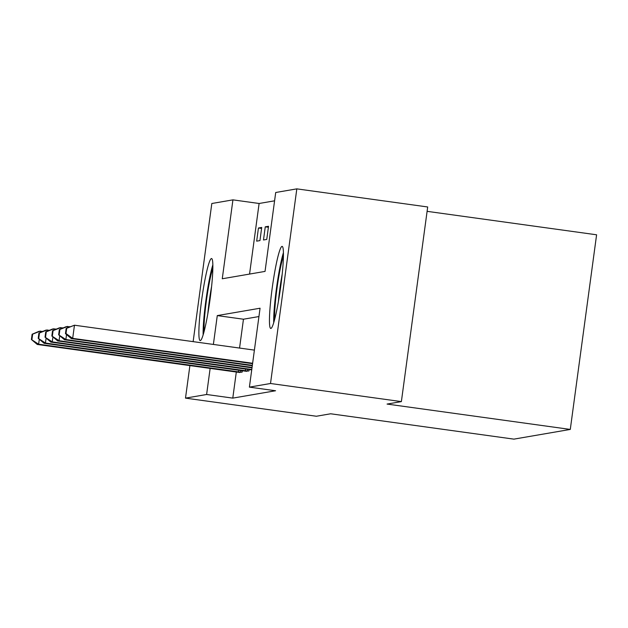 <?xml version="1.0" encoding="UTF-8"?>
<svg xmlns="http://www.w3.org/2000/svg" width="628" height="628" viewBox="0 0 628 628"><rect width="100%" height="100%" fill="white"/><g stroke="black" fill="none" stroke-linecap="round" stroke-linejoin="round"><path stroke-width="0.94" d="M270.896 328.452A41.424 4.113 97.9 0 1 270.77 328.452A41.424 4.113 97.9 0 1 272.285 287.506A41.424 4.113 97.9 0 1 281.996 246.388A41.424 4.113 97.9 0 1 282.129 246.388A41.424 4.113 97.9 0 1 280.606 287.341A41.424 4.113 97.9 0 1 270.896 328.452M200.332 340.604A41.424 4.113 97.9 0 1 200.199 340.604A41.424 4.113 97.9 0 1 201.714 299.658A41.424 4.113 97.9 0 1 211.424 258.54A41.424 4.113 97.9 0 1 211.558 258.54A41.424 4.113 97.9 0 1 210.035 299.485A41.424 4.113 97.9 0 1 200.332 340.604M427.103 211.338L596.6 234.794L570.287 429.426L513.885 439.137L330.666 413.781L316.363 416.246L185.496 398.128L189.899 365.582M193.134 341.64L211.817 203.503L232.933 199.861L222.265 278.769L265.04 271.406L275.708 192.498L296.824 188.863L270.511 383.496L249.394 387.131L260.063 308.222L217.28 315.594L213.379 344.434M274.585 200.819L259.105 203.488L232.933 199.861M270.511 383.496L401.378 401.606L427.692 206.973L296.824 188.863M259.105 203.488L249.559 274.067M256.671 241.152L259.945 240.595L261.719 227.438L258.446 228.003L256.671 241.152M263.485 239.982L266.751 239.417L268.533 226.268L265.259 226.834L263.485 239.982M236.316 372.012L232.784 398.121L275.566 390.749L249.394 387.131M258.932 316.551L243.46 319.212L239.558 348.061M238.93 372.38L242.157 372.098L242.345 370.732M245.744 371.211L248.971 370.928L249.159 369.554M401.378 401.606L387.068 404.071L570.287 429.426M232.784 398.121L206.612 394.494L185.496 398.128M210.144 368.385L206.612 394.494M243.46 319.212L217.28 315.594M261.586 228.435L258.446 228.003M268.399 227.265L265.259 226.834M39.297 339.246L38.622 344.223L241.278 372.255M31.942 339.41L32.656 334.151L32.114 334.245L31.4 339.505L38.622 344.223L37.264 344.458L239.778 372.506M32.114 334.245L39.038 331.309L42.837 331.411M32.656 334.151L40.404 331.074L40.208 332.526M31.4 339.505L37.264 344.458M46.111 338.076L45.436 343.053L248.084 371.077M38.755 338.241L39.47 332.973L38.92 333.068L38.214 338.327L45.436 343.053L44.078 343.288L246.592 371.336M38.92 333.068L45.852 330.14L49.651 330.242M39.47 332.973L47.218 329.904L47.022 331.356M38.214 338.327L44.078 343.288M52.925 336.906L52.25 341.883L251.781 369.492M45.569 337.063L46.284 331.804L45.734 331.898L45.028 337.158L52.25 341.883L50.884 342.119L251.718 369.916M45.734 331.898L52.666 328.962L56.465 329.064M46.284 331.804L54.024 328.727L53.827 330.179M45.028 337.158L50.884 342.119M59.731 335.729L59.063 340.706L252.056 367.419M52.383 335.894L53.09 330.634L52.548 330.728L51.834 335.988L59.063 340.706L57.698 340.941L252.001 367.835M52.548 330.728L59.479 327.792L63.279 327.894M53.09 330.634L60.838 327.557L60.641 329.009M51.834 335.988L57.698 340.941M66.544 334.559L65.869 339.536L252.338 365.339M59.189 334.716L59.903 329.457L59.362 329.551L58.647 334.81L65.869 339.536L64.511 339.772L252.283 365.755M59.362 329.551L66.285 326.623L70.085 326.725M59.903 329.457L67.651 326.387L67.455 327.84M58.647 334.81L64.511 339.772M204.084 331.592A35.851 3.556 97.9 0 1 209.281 282.945A35.851 3.556 97.9 0 1 212.845 268.274M211.612 286.384A33.19 3.297 -82.1 0 0 207.813 313.827M212.845 264.82A41.158 4.082 -82.1 0 0 209.163 280.394A41.158 4.082 -82.1 0 0 203.142 334.905M283.416 252.676A41.158 4.082 -82.1 0 0 273.714 322.761M274.656 319.44A35.851 3.556 97.9 0 1 277.113 287.514A35.851 3.556 97.9 0 1 283.416 256.122M282.184 274.232A33.19 3.297 -82.1 0 0 278.385 301.675M66.168 328.381L65.461 333.641L66.003 333.546L66.717 328.287L66.168 328.381L74.465 325.21L72.683 338.366L252.621 363.267M66.003 333.546L72.683 338.366L71.325 338.594L252.566 363.683M66.717 328.287L74.465 325.21L254.395 350.118M65.461 333.641L71.325 338.594M238.593 371.902L238.813 370.237M240.587 372.169L240.807 370.512M245.399 370.732L245.626 369.068M247.393 370.991L247.62 369.343"/></g></svg>
